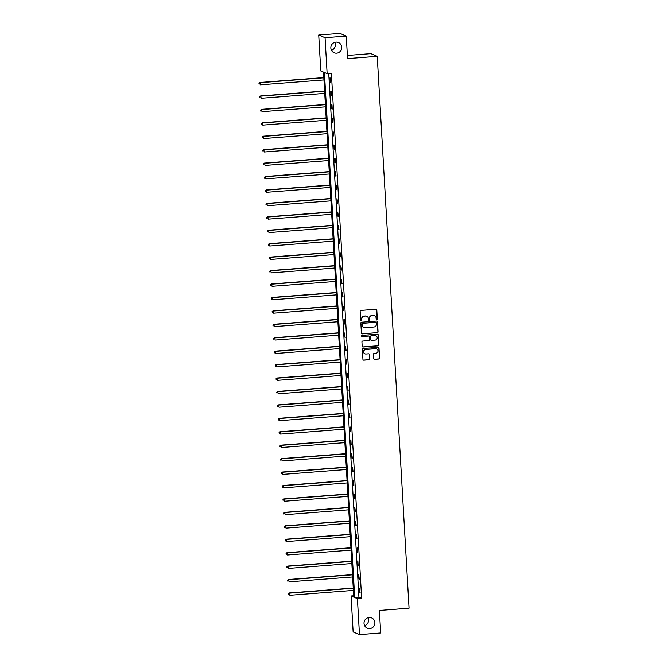 <?xml version="1.0" encoding="UTF-8"?>
<svg xmlns="http://www.w3.org/2000/svg" width="668" height="668" viewBox="0 0 668 668"><rect width="100%" height="100%" fill="white"/><g stroke="black" fill="none" stroke-linecap="round" stroke-linejoin="round"><path stroke-width="1" d="M369.137 617.516A5.544 5.419 112.9 0 0 367.3 628.137A5.544 5.419 112.9 0 0 374.815 623.887A5.544 5.419 112.9 0 0 369.137 617.516M335.962 42.142A5.544 5.419 112.9 0 0 334.125 52.764A5.544 5.419 112.9 0 0 341.632 48.522A5.544 5.419 112.9 0 0 335.962 42.142M376.777 319.663A0.593 0.584 112.9 0 0 377.32 319.028L376.802 310.052A0.852 0.827 112.9 0 0 375.925 309.267L360.945 310.42A0.852 0.827 112.9 0 0 360.161 311.33L360.678 320.306A0.593 0.584 112.9 0 0 361.296 320.857A0.593 0.584 112.9 0 0 361.839 320.214L361.772 319.053A2.722 2.655 112.9 0 1 364.285 316.148L365.53 316.048A2.722 2.655 112.9 0 1 368.352 318.553L368.419 319.713A0.593 0.584 112.9 0 0 369.037 320.256A0.593 0.584 112.9 0 0 369.579 319.621L369.513 318.461A2.722 2.655 112.9 0 1 372.026 315.555L373.27 315.455A2.722 2.655 112.9 0 1 376.092 317.96L376.159 319.12A0.593 0.584 112.9 0 0 376.777 319.663M376.426 319.58A0.593 0.584 112.9 0 0 377.153 318.962L376.635 309.977A0.852 0.827 112.9 0 0 376.218 309.301M360.945 320.765A0.593 0.584 112.9 0 0 361.672 320.147L361.772 319.053M368.686 320.172A0.593 0.584 112.9 0 0 369.412 319.554L369.513 318.461M373.704 358.549A0.852 0.827 112.9 0 0 374.589 359.334L378.789 359.008A0.852 0.827 112.9 0 0 379.574 358.098L378.998 348.128A0.852 0.827 112.9 0 0 378.121 347.343L363.141 348.496A0.852 0.827 112.9 0 0 362.357 349.406L362.933 359.376A0.852 0.827 112.9 0 0 363.809 360.161L368.886 359.768A0.852 0.827 112.9 0 0 369.671 358.858L369.429 354.591A0.852 0.827 112.9 0 0 368.544 353.806L366.031 354.007A2.271 2.221 112.9 0 1 363.701 351.385A2.271 2.221 112.9 0 1 365.763 349.481L375.633 348.721A2.271 2.221 112.9 0 1 377.954 351.343A2.271 2.221 112.9 0 1 375.892 353.247L374.247 353.372A0.852 0.827 112.9 0 0 373.462 354.282L373.704 358.549M318.719 35.028L339.92 33.4L346.258 36.072L347.56 58.592L377.236 56.312L409.058 608.181L379.382 610.46L380.676 632.972L359.476 634.6L353.138 631.928L351.059 595.973L353.781 597.125L323.504 72.119L320.79 70.975L318.719 35.028L325.057 37.7L327.136 73.647L324.414 72.503L354.691 597.501L357.405 598.653L359.476 634.6M346.258 36.072L325.057 37.7M328.731 73.53L358.925 597.175L361.647 598.328L331.378 73.321L327.136 73.647M361.647 598.328L357.405 598.653M377.278 332.722A0.852 0.827 112.9 0 0 378.063 331.812L377.487 321.842A0.852 0.827 112.9 0 0 376.602 321.058L361.622 322.21A0.852 0.827 112.9 0 0 360.837 323.12L361.413 333.09A0.852 0.827 112.9 0 0 362.298 333.875L377.103 332.647A0.852 0.827 112.9 0 0 377.888 331.737L377.311 321.767A0.852 0.827 112.9 0 0 376.894 321.091M378.247 334.985L378.814 344.955A0.852 0.827 112.9 0 1 378.038 345.865L363.05 347.018A0.852 0.827 112.9 0 1 362.173 346.233L361.922 341.966A0.852 0.827 112.9 0 1 362.707 341.056L368.786 340.588A0.852 0.827 112.9 0 0 369.571 339.678L369.404 336.847A0.852 0.827 112.9 0 0 368.527 336.071L362.198 336.555A0.593 0.584 112.9 0 1 361.588 335.87A0.593 0.584 112.9 0 1 362.131 335.369L377.362 334.2A0.852 0.827 112.9 0 1 378.247 334.985L378.814 344.955M377.236 56.312L370.89 53.64L347.377 55.444M364.619 625.632A5.544 5.419 112.9 0 0 367.951 617.741M331.445 50.259A5.544 5.419 112.9 0 0 334.777 42.368M353.698 595.772L351.059 595.973M358.925 597.175L354.691 597.501M359.676 592.499L359.426 588.191L360.11 592.675L359.676 592.499L360.094 592.466M358.9 579.064L358.658 574.756L359.334 579.248L358.9 579.064L359.317 579.031M358.131 565.629L357.881 561.329L358.131 565.629L358.549 565.596M357.355 552.202L357.104 547.894L357.539 548.077L357.781 552.378L357.355 552.202L357.772 552.169M356.578 538.767L356.328 534.458L357.013 538.942L356.578 538.767L356.996 538.734M355.802 525.332L355.56 521.023L356.236 525.516L355.802 525.332L356.219 525.298M355.034 511.897L354.783 507.596L355.451 511.872M354.257 498.47L354.007 494.161L354.441 494.345L354.683 498.645L354.257 498.47L354.675 498.437M353.481 485.035L353.23 480.726L353.664 480.91L353.906 485.219L353.481 485.035L353.898 485.001M352.704 471.6L352.462 467.299L353.138 471.783L352.704 471.6L353.121 471.566M351.936 458.165L351.685 453.864L352.353 458.139M351.159 444.738L350.909 440.429L351.159 444.738L351.577 444.704M350.383 431.303L350.132 426.994L350.566 427.178L350.809 431.486L350.383 431.303L350.8 431.269M349.606 417.867L349.364 413.567L350.04 418.051L349.606 417.867L350.024 417.834M348.838 404.441L348.587 400.132L349.247 404.407M348.061 391.005L347.811 386.697L348.061 391.005L348.479 390.972M347.285 377.57L347.034 373.27L347.469 373.445L347.711 377.754L347.285 377.57L347.702 377.537M346.508 364.135L346.266 359.835L346.926 364.11M345.74 350.708L345.49 346.4L346.149 350.675M344.964 337.273L344.713 332.965L344.964 337.273L345.381 337.24M344.187 323.838L343.936 319.538L344.371 319.713L344.613 324.022L344.187 323.838L344.604 323.805M343.41 310.411L343.168 306.103L343.845 310.587L343.41 310.411L343.828 310.378M342.642 296.976L342.392 292.667L343.051 296.943M341.866 283.541L341.615 279.232L341.866 283.541L342.283 283.508M341.089 270.106L340.839 265.806L341.507 270.081M340.313 256.679L340.07 252.37L340.747 256.854L340.313 256.679L340.73 256.646M339.544 243.244L339.294 238.935L339.954 243.21M338.768 229.809L338.517 225.508L338.768 229.809L339.185 229.775M337.991 216.374L337.741 212.073L338.409 216.349M337.215 202.947L336.973 198.638L337.649 203.122L337.215 202.947L337.632 202.913M336.438 189.512L336.196 185.203L336.872 189.695L336.438 189.512L336.856 189.478M335.67 176.076L335.419 171.776L336.087 176.051M334.893 162.65L334.643 158.341L335.077 158.525L335.319 162.825L334.893 162.65L335.311 162.616M334.117 149.214L333.866 144.906L334.301 145.09L334.551 149.398L334.117 149.214L334.534 149.181M333.34 135.779L333.098 131.479L333.775 135.963L333.34 135.779L333.758 135.746M332.572 122.344L332.322 118.044L332.99 122.319M331.796 108.917L331.545 104.609L331.979 104.792L332.221 109.093L331.796 108.917L332.213 108.884M331.019 95.482L330.769 91.174L331.203 91.357L331.453 95.666L331.019 95.482L331.437 95.449M330.243 82.047L330 77.747L330.677 82.231L330.243 82.047L330.66 82.014M374.397 315.622A2.722 2.655 112.9 0 0 373.103 315.388L373.27 315.455M369.346 318.385A2.722 2.655 112.9 0 1 371.851 315.48L373.103 315.388M366.657 316.214A2.722 2.655 112.9 0 0 365.363 315.981L365.53 316.048M361.605 318.987A2.722 2.655 112.9 0 1 364.11 316.073L365.363 315.981M361.831 333.766A0.852 0.827 112.9 0 0 362.123 333.8L377.103 332.647M376.376 322.861A0.593 0.584 112.9 0 0 375.758 322.31L362.607 323.32A0.593 0.584 112.9 0 0 362.056 323.955L362.131 325.182A2.722 2.655 112.9 0 0 364.945 327.679L373.938 326.994A2.722 2.655 112.9 0 0 376.443 324.089L376.376 322.861M363.651 327.445A2.722 2.655 112.9 0 1 361.956 325.107L361.889 323.888A0.593 0.584 112.9 0 1 362.432 323.245L375.583 322.243M362.59 346.909A0.852 0.827 112.9 0 0 362.883 346.942L377.863 345.79A0.852 0.827 112.9 0 0 378.647 344.888M368.819 336.096A0.852 0.827 112.9 0 0 368.352 335.996L362.198 336.555M375.09 340.104A2.271 2.221 112.9 0 0 375.842 335.745A2.271 2.221 112.9 0 0 374.831 335.586L371.358 335.854A0.852 0.827 112.9 0 0 370.573 336.764L370.732 339.594A0.852 0.827 112.9 0 0 371.617 340.371L375.09 340.104M375.758 335.712A2.271 2.221 112.9 0 0 374.656 335.511L374.831 335.586M371.149 340.271A0.852 0.827 112.9 0 1 370.565 339.519L370.398 336.689A0.852 0.827 112.9 0 1 371.183 335.779L374.656 335.511M378.071 334.91A0.852 0.827 112.9 0 0 377.654 334.234M376.56 348.855A2.271 2.221 112.9 0 0 375.458 348.654L375.633 348.721M364.928 353.798A2.271 2.221 112.9 0 1 365.596 349.406L375.458 348.654M363.35 360.052A0.852 0.827 112.9 0 0 363.642 360.085L368.719 359.693A0.852 0.827 112.9 0 0 369.504 358.783L369.254 354.516A0.852 0.827 112.9 0 0 368.836 353.84M374.13 359.225A0.852 0.827 112.9 0 0 374.414 359.259L378.622 358.933A0.852 0.827 112.9 0 0 379.407 358.031L378.831 348.053A0.852 0.827 112.9 0 0 378.414 347.377M323.821 77.588L259.877 82.498L260.428 84.828L323.963 79.951M323.838 77.805L260.311 82.673L258.942 83.275L259.167 84.21L259.117 83.35M258.942 83.275L259.877 82.498M324.598 91.023L260.654 95.925L261.205 98.263L324.731 93.386M324.606 91.232L261.079 96.108L259.718 96.71L259.935 97.645L259.885 96.785M259.718 96.71L260.654 95.925M325.374 104.458L261.43 109.36L261.981 111.69L325.508 106.822M325.383 104.667L261.856 109.544L260.495 110.145L260.712 111.08L260.662 110.22M260.495 110.145L261.43 109.36M326.143 117.885L262.198 122.795L262.758 125.125L326.285 120.257M326.159 118.102L262.633 122.97L261.263 123.58L261.489 124.507L261.439 123.647M261.263 123.58L262.198 122.795M326.919 131.32L262.975 136.222L263.526 138.56L327.061 133.683M326.936 131.538L263.409 136.406L262.04 137.007L262.265 137.942L262.215 137.082M262.04 137.007L262.975 136.222M327.696 144.756L263.751 149.657L264.303 151.995L327.829 147.119M327.704 144.964L264.177 149.841L262.816 150.442L263.033 151.377L262.983 150.517M262.816 150.442L263.751 149.657M328.472 158.191L264.528 163.092L265.079 165.422L328.606 160.554M328.481 158.399L264.954 163.276L263.593 163.877L263.81 164.812L263.76 163.944M263.593 163.877L264.528 163.092M329.249 171.618L265.296 176.527L265.856 178.857L329.382 173.989M329.257 171.835L265.73 176.703L264.361 177.312L264.586 178.239L264.536 177.379M264.361 177.312L265.296 176.527M330.017 185.053L266.073 189.954L266.624 192.292L330.159 187.416M330.034 185.261L266.507 190.138L265.138 190.739L265.363 191.674L265.313 190.814M265.138 190.739L266.073 189.954M330.794 198.488L266.849 203.389L267.4 205.719L330.927 200.851M330.802 198.697L267.275 203.573L265.914 204.174L266.131 205.109L266.081 204.249M265.914 204.174L266.849 203.389M331.57 211.915L267.626 216.824L268.177 219.154L331.704 214.286M331.579 212.132L268.052 217L266.691 217.609L266.908 218.536L266.858 217.676M266.691 217.609L267.626 216.824M332.347 225.35L268.402 230.251L268.954 232.589L332.48 227.713M332.355 225.567L268.828 230.435L267.459 231.036L267.684 231.971L267.634 231.111M267.459 231.036L268.402 230.251M333.115 238.785L269.171 243.686L269.722 246.024L333.257 241.148M333.132 238.994L269.605 243.87L268.235 244.471L268.461 245.406L268.411 244.546M268.235 244.471L269.171 243.686M333.891 252.22L269.947 257.122L270.498 259.451L334.025 254.583M333.908 252.429L270.373 257.305L269.012 257.906L269.229 258.842L269.179 257.982M269.012 257.906L269.947 257.122M334.668 265.647L270.724 270.557L271.275 272.886L334.802 268.018M334.676 265.864L271.15 270.732L269.788 271.342L270.006 272.268L269.955 271.408M269.788 271.342L270.724 270.557M335.445 279.082L271.5 283.983L272.051 286.321L335.578 281.445M335.453 279.291L271.926 284.167L270.557 284.768L270.782 285.704L270.732 284.844M270.557 284.768L271.5 283.983M336.213 292.517L272.268 297.419L272.828 299.757L336.355 294.88M336.229 292.726L272.703 297.602L271.333 298.204L271.559 299.139L271.509 298.279M271.333 298.204L272.268 297.419M336.989 305.944L273.045 310.854L273.596 313.183L337.123 308.315M337.006 306.161L273.471 311.029L272.11 311.639L272.327 312.574L272.277 311.705M272.11 311.639L273.045 310.854M337.766 319.379L273.822 324.289L274.373 326.619L337.899 321.742M337.774 319.596L274.247 324.464L272.886 325.065L273.103 326.001L273.053 325.141M272.886 325.065L273.822 324.289M338.542 332.814L274.598 337.716L275.149 340.054L338.676 335.177M338.551 333.023L275.024 337.899L273.655 338.501L273.88 339.436L273.83 338.576M273.655 338.501L274.598 337.716M339.311 346.249L275.366 351.151L275.926 353.481L339.453 348.613M339.327 346.458L275.8 351.335L274.431 351.936L274.657 352.871L274.606 352.011M274.431 351.936L275.366 351.151M340.087 359.676L276.143 364.586L276.694 366.916L340.221 362.048M340.104 359.893L276.569 364.761L275.208 365.371L275.425 366.298L275.375 365.438M275.208 365.371L276.143 364.586M340.864 373.111L276.919 378.013L277.471 380.351L340.997 375.474M340.872 373.329L277.345 378.197L275.984 378.798L276.201 379.733L276.151 378.873M275.984 378.798L276.919 378.013M341.64 386.547L277.696 391.448L278.247 393.786L341.774 388.91M341.649 386.755L278.122 391.632L276.752 392.233L276.978 393.168L276.928 392.308M276.752 392.233L277.696 391.448M342.408 399.982L278.464 404.883L279.024 407.213L342.55 402.345M342.425 400.19L278.898 405.058L277.529 405.668L277.754 406.603L277.704 405.735M277.529 405.668L278.464 404.883M343.185 413.409L279.241 418.318L279.792 420.648L343.319 415.78M343.202 413.626L279.667 418.494L278.305 419.103L278.523 420.03L278.481 419.17M278.305 419.103L279.241 418.318M343.962 426.844L280.017 431.745L280.568 434.083L344.095 429.207M343.97 427.052L280.443 431.929L279.082 432.53L279.299 433.465L279.249 432.605M279.082 432.53L280.017 431.745M344.738 440.279L280.794 445.18L281.345 447.51L344.872 442.642M344.746 440.488L281.22 445.364L279.85 445.965L280.076 446.9L280.026 446.04M279.85 445.965L280.794 445.18M345.506 453.706L281.562 458.615L282.121 460.945L345.648 456.077M345.523 453.923L281.996 458.791L280.627 459.4L280.852 460.327L280.802 459.467M280.627 459.4L281.562 458.615M346.283 467.141L282.339 472.042L282.89 474.38L346.425 469.504M346.3 467.358L282.773 472.226L281.403 472.827L281.62 473.762L281.579 472.902M281.403 472.827L282.339 472.042M347.059 480.576L283.115 485.477L283.666 487.815L347.193 482.939M347.068 480.785L283.541 485.661L282.18 486.262L282.397 487.197L282.347 486.337M282.18 486.262L283.115 485.477M347.836 494.011L283.892 498.912L284.443 501.242L347.97 496.374M347.844 494.22L284.317 499.096L282.956 499.697L283.174 500.633L283.123 499.764M282.956 499.697L283.892 498.912M348.604 507.438L284.66 512.348L285.219 514.677L348.746 509.809M348.621 507.655L285.094 512.523L283.725 513.133L283.95 514.059L283.9 513.199M283.725 513.133L284.66 512.348M349.381 520.873L285.436 525.774L285.988 528.112L349.523 523.236M349.397 521.082L285.871 525.958L284.501 526.559L284.727 527.495L284.677 526.635M284.501 526.559L285.436 525.774M350.157 534.308L286.213 539.21L286.764 541.539L350.291 536.671M350.166 534.517L286.639 539.393L285.278 539.995L285.495 540.93L285.445 540.07M285.278 539.995L286.213 539.21M350.934 547.735L286.989 552.645L287.541 554.974L351.067 550.106M350.942 547.952L287.415 552.82L286.054 553.43L286.271 554.365L286.221 553.496M286.054 553.43L286.989 552.645M351.702 561.17L287.758 566.072L288.317 568.41L351.844 563.533M351.719 561.387L288.192 566.255L286.822 566.856L287.048 567.792L286.998 566.932M286.822 566.856L287.758 566.072M352.479 574.605L288.534 579.507L289.085 581.845L352.62 576.968M352.495 574.814L288.968 579.69L287.599 580.292L287.825 581.227L287.774 580.367M287.599 580.292L288.534 579.507M353.255 588.04L289.311 592.942L289.862 595.271L353.389 590.403M353.263 588.249L289.737 593.126L288.376 593.727L288.593 594.662L288.543 593.802M288.376 593.727L289.311 592.942"/></g></svg>
